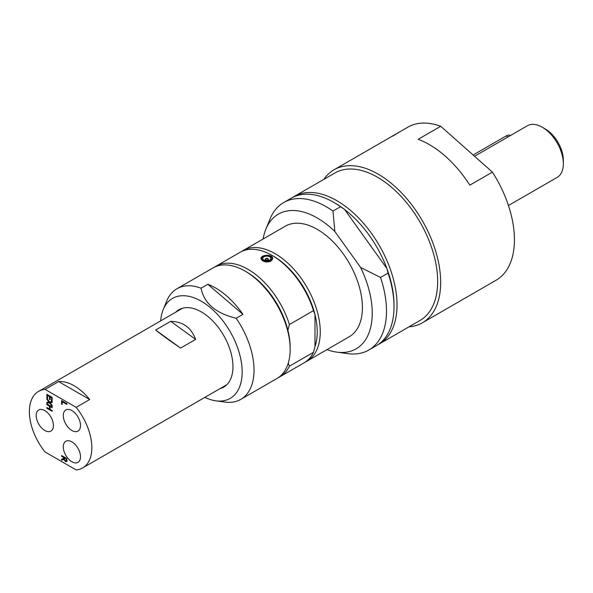 <?xml version="1.0" encoding="UTF-8"?>
<svg xmlns="http://www.w3.org/2000/svg" width="593" height="593" viewBox="0 0 593 593"><rect width="100%" height="100%" fill="white"/><g stroke="black" fill="none" stroke-linecap="round" stroke-linejoin="round"><path stroke-width="0.89" d="M180.376 309.509A44.705 25.81 60 0 1 181.384 308.582M225.859 385.606A44.705 25.81 60 0 1 224.539 386.013M510.454 135.53L510.41 135.508A8.517 4.914 120 0 0 506.155 135.93L473.125 154.995M508.446 205.512L557.175 177.381A29.798 17.204 -120 0 0 563.35 163.735A29.798 17.204 -120 0 0 542.276 127.236A29.798 17.204 -120 0 0 527.377 125.76L474.548 156.263M542.276 127.236L545.286 128.977L542.276 127.236M563.35 163.735L563.35 160.258A25.543 14.751 -120 0 0 545.286 128.977M265.175 259.356A1.653 0.949 180 0 1 265.175 259.326A1.653 0.949 180 0 1 266.82 258.378A1.653 0.949 180 0 1 268.473 259.326A1.653 0.949 180 0 1 266.843 260.283A1.653 0.949 180 0 1 265.175 259.356M262.781 258.518A4.047 2.335 180 0 1 268.755 256.413A4.047 2.335 180 0 1 268.933 260.453A4.047 2.335 180 0 1 262.781 258.518M207.846 284.292L242.93 314.349A63.859 36.87 -120 0 0 207.846 284.292L201.071 288.198A63.859 36.87 -120 0 0 176.944 288.754A63.859 36.87 -120 0 0 166.692 301.103L163.223 309.576A57.714 33.319 -120 0 0 160.688 320.88M270.964 261.068C268.206 262.306 265.442 262.232 262.684 260.853L260.972 258.57C260.609 254.582 273.039 253.841 272.676 258.57L270.964 261.068M204.859 397.384A57.714 33.319 -120 0 0 215.911 400.838L224.984 402.076A63.859 36.87 -120 0 0 240.802 399.363L276.931 378.512A63.859 36.87 -120 0 0 290.155 349.277L290.155 347.535A61.731 35.639 -120 0 0 287.894 330.234L289.399 324.527L313.482 310.621L314.987 314.586L314.987 346.594L313.482 352.301L289.399 366.2L288.228 363.22M314.987 346.594A61.731 35.639 -120 0 0 314.987 314.586A61.731 35.639 -120 0 0 273.595 256.287L272.091 255.42A63.859 36.87 -120 0 0 240.165 252.255L216.082 266.161A63.859 36.87 -120 0 0 214.607 267.095M289.399 324.527A63.859 36.87 -120 0 0 216.082 266.161M287.894 330.234A61.731 35.639 -120 0 0 246.503 271.928L244.998 271.06A63.859 36.87 -120 0 0 213.065 267.895L176.944 288.754M278.399 377.578A63.859 36.87 -120 0 0 279.94 376.77A63.859 36.87 -120 0 0 289.399 366.2M313.482 310.621A63.859 36.87 -120 0 0 272.091 255.42M305.491 361.938A63.859 36.87 -120 0 0 307.033 361.13L349.181 336.794A63.859 36.87 -120 0 0 354.08 332.925A63.859 36.87 -120 0 0 346.379 258.466A63.859 36.87 -120 0 0 285.315 226.185L243.174 250.52A63.859 36.87 -120 0 0 241.699 251.447M307.033 361.13A63.859 36.87 -120 0 0 307.033 287.39A63.859 36.87 -120 0 0 243.174 250.52M279.94 376.77L304.024 362.864A63.859 36.87 -120 0 0 313.482 352.301M290.155 349.277A63.859 36.87 -120 0 0 244.998 271.06M242.93 314.349L236.155 318.263C215.719 313.289 204.022 303.268 201.071 288.198M240.802 399.363A63.859 36.87 -120 0 0 252.759 381.67A63.859 36.87 -120 0 0 236.155 318.263M215.911 400.838A57.714 33.319 -120 0 0 241.01 382.396A57.714 33.319 -120 0 0 213.458 310.391A57.714 33.319 -120 0 0 163.223 309.576M219.996 388.645A44.705 25.81 -120 0 0 223.702 387.118A44.705 25.81 -120 0 0 232.071 374.732A44.705 25.81 -120 0 0 216.816 325.513A44.705 25.81 -120 0 0 178.997 309.694A44.705 25.81 -120 0 0 175.824 312.14M326.98 349.611A77.772 44.905 -120 0 0 336.868 352.138L347.765 353.628A85.147 49.16 -120 0 0 368.853 350.018L376.377 345.675A85.147 49.16 -120 0 0 394.011 306.692A85.147 49.16 -120 0 0 388.059 273.106L380.536 277.457L360.596 267.436L334.86 231.5L332.984 211.056L340.508 206.712L344.666 209.544A83.02 47.929 -120 0 0 335.312 203.28L333.807 202.406A85.147 49.16 -120 0 0 291.23 198.188L283.706 202.539A85.147 49.16 -120 0 0 270.037 218.995L265.872 229.172A77.772 44.905 -120 0 0 263.122 239.001M368.853 350.018A85.147 49.16 -120 0 0 380.536 277.457M394.011 306.692L394.011 304.958A83.02 47.929 -120 0 0 386.91 268.533L388.059 273.106M377.86 344.755A85.147 49.16 -120 0 0 379.387 343.933A85.147 49.16 -120 0 0 385.924 338.766A85.147 49.16 -120 0 0 375.658 239.498A85.147 49.16 -120 0 0 294.239 196.453A85.147 49.16 -120 0 0 292.764 197.365M386.91 268.533A83.02 47.929 -120 0 0 344.666 209.544L386.91 268.533M379.387 343.933L420.029 320.472A85.147 49.16 -120 0 0 426.567 315.306A85.147 49.16 -120 0 0 416.301 216.03A85.147 49.16 -120 0 0 334.882 172.993L294.239 196.453M340.508 206.712A85.147 49.16 -120 0 0 333.807 202.406M332.984 211.056A85.147 49.16 -120 0 0 283.706 202.539M336.868 352.138A77.772 44.905 -120 0 0 360.596 267.436M334.86 231.5A77.772 44.905 -120 0 0 265.872 229.172M409.014 326.832A88.342 51.005 -120 0 0 422.379 322.8A88.342 51.005 -120 0 0 422.379 220.796A88.342 51.005 -120 0 0 334.037 169.791A88.342 51.005 -120 0 0 323.867 179.353M440.725 126.272L492.42 172.111L469.841 185.142A88.342 51.005 -120 0 0 418.147 139.311L440.725 126.272A88.342 51.005 -120 0 0 407.791 127.206L334.037 169.791M422.379 322.8L496.133 280.215A88.342 51.005 -120 0 0 492.42 172.111M392.759 136.153L400.268 131.55M180.554 348.069C169.205 340.323 160.903 334.304 155.648 330.004L180.554 348.069L195.608 339.381L170.702 321.317C182.94 321.584 191.242 327.603 195.608 339.381M155.648 330.004L170.702 321.317M62.332 401.676L62.332 401.016M62.206 401.75L62.206 404.47L61.583 404.107L61.583 400.586L66.846 403.625L66.846 404.433L62.206 401.75L62.902 401.35M61.583 404.107L62.206 403.751M64.289 459.064L62.332 459.783L62.332 458.908M67.32 461.072L65.741 460.798M64.429 457.766L64.429 457.151M65.363 460.657L66.06 460.672L66.246 459.012L64.259 457.863L64.533 459.834L65.363 460.657L66.846 460.198M66.572 461.502L65.415 461.532L63.874 459.375L61.583 460.22L61.583 459.167L63.673 458.456L63.673 457.529L61.583 456.313L61.583 455.506L66.846 458.552L66.386 461.658M63.874 459.375L64.296 459.13M61.583 460.22L62.332 459.783M66.246 459.012L66.846 458.656M64.259 457.863L64.963 457.462M61.583 456.313L62.28 455.913M63.673 457.529L64.378 457.121M63.673 458.456L64.259 458.115M76.149 407.347L45.075 389.401A44.171 25.499 -120 0 0 38.523 391.41A44.171 25.499 -120 0 0 45.075 451.977L76.149 469.915A44.171 25.499 -120 0 0 82.694 467.914A44.171 25.499 -120 0 0 91.841 447.693A44.171 25.499 -120 0 0 76.149 407.347L89.699 399.526A44.171 25.499 60 0 0 58.618 381.581L89.699 399.526M71.901 461.769A12.179 7.034 60 0 1 63.94 451.028A12.179 7.034 60 0 1 65.808 441.274A12.179 7.034 60 0 1 71.901 441.874A12.179 7.034 60 0 1 79.855 452.607A12.179 7.034 60 0 1 77.987 462.37A12.179 7.034 60 0 1 71.901 461.769M71.901 430.481A12.179 7.034 60 0 1 63.94 419.748A12.179 7.034 60 0 1 65.808 409.985A12.179 7.034 60 0 1 71.901 410.586A12.179 7.034 60 0 1 79.855 421.319A12.179 7.034 60 0 1 77.987 431.081A12.179 7.034 60 0 1 71.901 430.481M44.809 430.481A12.179 7.034 60 0 1 36.848 419.748A12.179 7.034 60 0 1 38.715 409.985A12.179 7.034 60 0 1 50.894 417.02A12.179 7.034 60 0 1 50.894 431.081A12.179 7.034 60 0 1 44.809 430.481M52.147 406.924L52.147 407.732L50.079 406.546L50.079 409.34L52.147 410.534L52.147 411.342L46.877 408.303L46.877 407.495L49.456 408.985L49.456 406.183L46.877 404.693L46.877 403.885L52.147 406.924M50.079 399.786L49.456 399.43L49.456 396.635L47.507 395.501L47.507 398.503L46.877 398.14L46.877 394.338L52.147 397.377L52.147 401.187L51.524 400.824L51.524 397.829L50.079 396.991L50.079 399.786M52.147 401.55L52.147 402.477L50.086 402.736L52.147 405.404L52.147 406.279L49.553 402.877L46.877 403.233L46.877 402.306L48.982 402.039L46.877 399.319L46.877 398.444L49.515 401.906L52.147 401.55M50.398 402.558L47.633 402.803L47.633 402.21M52.147 402.136L50.086 402.736M49.553 402.877L50.309 402.439M46.877 403.233L47.633 402.803M46.877 399.319L47.344 399.052M48.982 402.039L49.427 401.787M47.633 395.427L47.633 394.768M50.212 396.917L50.212 396.257M49.456 399.43L50.079 399.067M49.456 396.635L50.16 396.228M47.507 395.501L48.203 395.101M46.877 398.14L47.507 397.784M50.079 396.991L50.783 396.591M51.524 397.829L52.147 397.466M51.524 400.824L52.147 400.46M50.079 409.281L49.508 408.955M50.212 406.464L50.212 405.812M50.079 406.546L50.783 406.138M46.877 408.303L47.581 407.895M46.877 404.693L47.581 404.293M49.456 406.183L50.16 405.775M49.456 408.985L50.079 408.621M45.075 389.401L58.618 381.581M507.956 136.976L506.155 135.93M261.713 258.533A5.107 2.95 180 0 1 269.266 255.872A5.107 2.95 180 0 1 269.489 260.979A5.107 2.95 180 0 1 261.713 258.533M270.512 256.421A5.322 3.069 180 0 1 272.143 258.637A5.322 3.069 180 0 1 266.887 261.706A5.322 3.069 180 0 1 261.506 258.711A5.322 3.069 180 0 1 261.506 258.637A5.322 3.069 180 0 1 263.136 256.421M66.246 459.812L66.846 459.464M65.415 461.532L66.171 461.095M261.506 259.89L261.506 258.637C259.741 255.413 273.025 254.086 272.143 258.637L272.143 260.06M268.318 259.734A1.705 1.705 0 0 0 265.33 259.734M182.703 308.167L38.523 391.41M226.867 384.672L82.694 467.914M65.971 460.754L66.72 460.316"/></g></svg>
